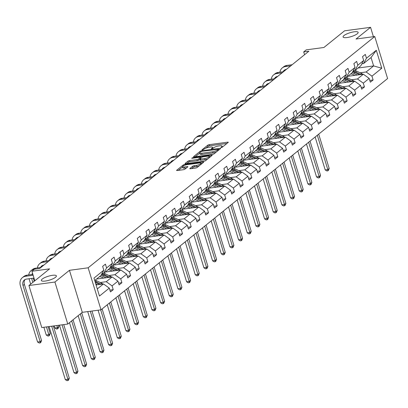 <?xml version="1.0" encoding="UTF-8"?>
<svg xmlns="http://www.w3.org/2000/svg" width="408" height="408" viewBox="0 0 408 408"><rect width="100%" height="100%" fill="white"/><g stroke="black" fill="none" stroke-linecap="round" stroke-linejoin="round"><path stroke-width="0.61" d="M52.423 275.313A7.864 2.025 -17 0 0 44.737 277.593A7.864 2.025 -17 0 0 41.346 280.48A7.864 2.025 -17 0 0 45.313 281.051A7.864 2.025 -17 0 0 52.999 278.776A7.864 2.025 -17 0 0 56.386 275.885A7.864 2.025 -17 0 0 52.423 275.313M354.175 31.799A7.864 2.025 -17 0 0 346.489 34.078A7.864 2.025 -17 0 0 343.097 36.97A7.864 2.025 -17 0 0 347.065 37.536A7.864 2.025 -17 0 0 354.751 35.261A7.864 2.025 -17 0 0 358.142 32.37A7.864 2.025 -17 0 0 354.175 31.799M221.238 147.558L222.334 147.155L228.128 142.484A1.209 0.311 -17 0 0 228.261 142.264A1.209 0.311 -17 0 0 227.649 142.178L209.279 144.651A1.209 0.311 -17 0 0 207.713 145.228L201.924 149.899L202.256 150.113L204.102 149.104A3.861 0.994 -17 0 1 209.11 147.257L210.64 147.053A3.861 0.994 -17 0 1 212.588 147.329A3.861 0.994 -17 0 1 212.165 148.017L211.324 148.777L211.747 148.838L213.593 147.829A3.861 0.994 -17 0 1 218.601 145.982L220.136 145.773A3.861 0.994 -17 0 1 222.079 146.054A3.861 0.994 -17 0 1 221.656 146.742L220.815 147.497L221.238 147.558M373.427 36.7L370.561 27.321L344.566 30.814L323.906 47.486L306.23 49.863L303.705 51.903L304.562 54.708M67.769 324.054L82.288 312.334L69.447 270.315L54.922 282.035L67.769 324.054L41.774 327.553L28.927 285.534L49.587 268.862L31.911 271.238L34.823 280.775M54.922 282.035L28.927 285.534M189.944 168.458A1.209 0.311 -17 0 0 189.812 168.672A1.209 0.311 -17 0 0 190.419 168.759L195.575 168.065A1.209 0.311 -17 0 0 197.141 167.489L203.572 162.297A1.209 0.311 -17 0 0 203.704 162.083A1.209 0.311 -17 0 0 203.097 161.996L184.727 164.465A1.209 0.311 -17 0 0 183.161 165.046L176.725 170.233A1.209 0.311 -17 0 0 176.593 170.447A1.209 0.311 -17 0 0 177.205 170.539L183.427 169.697A1.209 0.311 -17 0 0 184.992 169.121L187.746 166.903A1.209 0.311 -17 0 0 187.879 166.683A1.209 0.311 -17 0 0 187.272 166.597L184.186 167.015A3.228 0.831 -17 0 1 182.554 166.78A3.228 0.831 -17 0 1 183.947 165.592A3.228 0.831 -17 0 1 187.099 164.659L199.196 163.032A3.228 0.831 -17 0 1 200.823 163.266A3.228 0.831 -17 0 1 199.43 164.455A3.228 0.831 -17 0 1 196.279 165.388L194.264 165.658A1.209 0.311 -17 0 0 192.698 166.234L189.944 168.458L190.041 168.774M31.911 271.238L34.435 269.204L39.637 268.5L308.902 51.204L303.705 51.903M69.447 270.315L88.159 267.801L374.753 36.521L387.6 78.54L101.006 309.82L88.159 267.801M370.561 27.321L356.036 39.035L374.753 36.521M212.527 154.387A1.209 0.311 -17 0 0 214.093 153.806L220.524 148.619A1.209 0.311 -17 0 0 220.657 148.405A1.209 0.311 -17 0 0 220.05 148.313L201.674 150.787A1.209 0.311 -17 0 0 200.109 151.363L193.678 156.555A1.209 0.311 -17 0 0 193.545 156.769A1.209 0.311 -17 0 0 194.157 156.856L212.527 154.387M212.048 155.458L205.617 160.65A1.209 0.311 -17 0 1 204.051 161.226L185.681 163.695A1.209 0.311 -17 0 1 185.069 163.608A1.209 0.311 -17 0 1 185.201 163.394L187.955 161.175A1.209 0.311 -17 0 1 189.521 160.594L196.972 159.594A1.209 0.311 -17 0 0 198.538 159.018L200.364 157.544A1.209 0.311 -17 0 0 200.496 157.325A1.209 0.311 -17 0 0 199.889 157.238L192.132 158.284L191.704 158.222L192.892 157.666L211.574 155.157A1.209 0.311 -17 0 1 212.18 155.244A1.209 0.311 -17 0 1 212.048 155.458M109.91 290.134L113.23 289.685L110.456 291.929L109.293 288.125L99.465 296.055L93.978 278.113L103.805 270.178L100.898 275.538L94.717 280.525M106.585 267.939L112.47 263.191L109.563 268.546L103.673 273.299L106.585 267.939L105.422 264.134L102.643 266.378L103.805 270.178M112.47 263.191L111.308 259.386L114.082 257.142L115.245 260.947L121.135 256.199L119.967 252.394L122.747 250.155L123.91 253.96L129.795 249.206L128.632 245.402L131.407 243.163L132.575 246.968L138.46 242.214L137.297 238.415L140.071 236.171L141.234 239.975L147.12 235.227L145.957 231.423L148.736 229.179L149.899 232.983L155.785 228.235L154.622 224.431L157.396 222.192L158.559 225.996L164.444 221.243L163.282 217.439L166.061 215.2L167.224 219.004L173.109 214.251L171.946 210.451L174.721 208.208L175.884 212.012L181.774 207.264L180.611 203.459L183.386 201.215L184.549 205.02L190.434 200.272L189.271 196.467L192.051 194.228L193.214 198.033L199.099 193.28L197.936 189.475L200.71 187.236L201.873 191.041L207.759 186.288L206.596 182.483L209.375 180.244L210.538 184.049L216.424 179.301L215.261 175.496L218.035 173.252L219.198 177.057L225.089 172.309L223.921 168.504L226.7 166.265L227.863 170.07L233.748 165.316L232.585 161.512L235.36 159.273L236.528 163.078L242.413 158.324L241.25 154.52L244.025 152.281L245.188 156.085L251.073 151.337L249.91 147.533L252.69 145.289L253.852 149.093L259.738 144.345L258.575 140.541L261.35 138.302L262.512 142.106L268.398 137.353L267.235 133.549L270.014 131.31L271.177 135.114L277.063 130.361L275.9 126.556L278.674 124.318L279.837 128.122L285.728 123.374L284.565 119.569L287.339 117.326L288.502 121.13L294.387 116.382L293.225 112.577L296.004 110.338L297.167 114.143L303.052 109.39L301.889 105.585L304.664 103.346L305.827 107.151L311.712 102.398L310.549 98.593L313.329 96.354L314.491 100.159L320.377 95.411L319.214 91.606L321.989 89.362L323.151 93.167L329.042 88.419L327.874 84.614L330.653 82.375L331.816 86.18L337.702 81.427L336.539 77.622L339.313 75.383L340.481 79.188L346.366 74.434L345.204 70.63L347.978 68.391L349.141 72.196L355.026 67.448L353.864 63.643L356.643 61.399L357.806 65.203L363.691 60.455L362.528 56.651L365.303 54.412L366.466 58.217L376.298 50.281L381.781 68.228L371.953 76.158L373.116 79.963L370.342 82.202L369.179 78.397L363.288 83.15L364.451 86.95L361.677 89.194L360.514 85.389L354.629 90.137L355.791 93.942L353.012 96.186L351.849 92.381L345.964 97.129L347.126 100.934L344.352 103.173L343.189 99.368L337.304 104.122L338.467 107.926L335.687 110.165L334.524 106.361L328.639 111.114L329.802 114.918L327.027 117.157L325.865 113.353L319.974 118.101L321.137 121.905L318.362 124.149L317.2 120.345L311.314 125.093L312.477 128.897L309.697 131.136L308.535 127.332L302.649 132.085L303.812 135.889L301.038 138.128L299.875 134.324L293.99 139.077L295.152 142.882L292.373 145.121L291.21 141.316L285.325 146.064L286.487 149.869L283.713 152.113L282.55 148.308L276.665 153.056L277.828 156.861L275.048 159.1L273.885 155.295L268 160.048L269.163 163.853L266.388 166.092L265.225 162.287L259.335 167.04L260.498 170.845L257.723 173.084L256.561 169.279L250.675 174.027L251.838 177.832L249.059 180.076L247.896 176.271L242.01 181.019L243.173 184.824L240.399 187.063L239.236 183.258L233.351 188.011L234.513 191.816L231.734 194.055L230.571 190.25L224.686 195.004L225.848 198.808L223.074 201.047L221.911 197.243L216.021 201.991L217.184 205.795L214.409 208.039L213.246 204.235L207.361 208.983L208.524 212.787L205.744 215.026L204.581 211.222L198.696 215.975L199.859 219.779L197.084 222.018L195.922 218.214L190.036 222.967L191.199 226.772L188.419 229.01L187.257 225.206L181.371 229.954L182.534 233.759L179.76 236.002L178.597 232.198L172.712 236.946L173.874 240.751L171.095 242.989L169.932 239.185L164.047 243.938L165.209 247.743L162.435 249.982L161.272 246.177L155.382 250.93L156.544 254.735L153.77 256.974L152.607 253.169L146.722 257.917L147.885 261.722L145.105 263.966L143.942 260.161L138.057 264.909L139.22 268.714L136.445 270.953L135.283 267.148L129.397 271.901L130.56 275.706L127.781 277.945L126.618 274.14L120.732 278.894L121.895 282.698L119.121 284.937L117.958 281.132L112.067 285.88L113.23 289.685M96.553 279.046L112.129 276.95L106.243 281.699L100.225 282.509M106.243 281.699L112.067 285.88M112.129 276.95L117.958 281.132M101.99 273.523L103.673 273.299M105.213 272.054L120.793 269.958L114.908 274.712L108.89 275.517M100.001 276.716L99.328 276.808M114.908 274.712L120.732 278.894M120.793 269.958L126.618 274.14M121.135 256.199L118.223 261.554L112.338 266.307L115.245 260.947M110.655 266.531L112.338 266.307M113.878 265.062L129.458 262.966L123.568 267.719L117.55 268.53M108.666 269.724L107.993 269.815M123.568 267.719L129.397 271.901M129.458 262.966L135.283 267.148M129.795 249.206L126.888 254.566L121.003 259.315L123.91 253.96M119.32 259.539L121.003 259.315M122.538 258.075L138.118 255.979L132.233 260.727L126.215 261.538M117.326 262.732L116.652 262.823M132.233 260.727L138.057 264.909M138.118 255.979L143.942 260.161M138.46 242.214L135.548 247.574L129.662 252.322L132.575 246.968M127.979 252.552L129.662 252.322M131.203 251.083L146.783 248.987L140.898 253.735L134.88 254.546M125.99 255.745L125.317 255.831M140.898 253.735L146.722 257.917M146.783 248.987L152.607 253.169M147.12 235.227L144.213 240.582L138.327 245.335L141.234 239.975M136.644 245.56L138.327 245.335M139.862 244.091L155.443 241.995L149.558 246.748L143.54 247.554M134.65 248.752L133.977 248.844M149.558 246.748L155.382 250.93M155.443 241.995L161.272 246.177M155.785 228.235L152.878 233.59L146.987 238.343L149.899 232.983M145.304 238.568L146.987 238.343M148.527 237.099L164.108 235.003L158.222 239.756L152.204 240.567M143.315 241.76L142.642 241.852M158.222 239.756L164.047 243.938M164.108 235.003L169.932 239.185M164.444 221.243L161.537 226.603L155.652 231.351L158.559 225.996M153.969 231.576L155.652 231.351M157.192 230.112L172.768 228.016L166.882 232.764L160.864 233.575M151.975 234.768L151.302 234.86M166.882 232.764L172.712 236.946M172.768 228.016L178.597 232.198M173.109 214.251L170.202 219.611L164.317 224.359L167.224 219.004M162.634 224.589L164.317 224.359M165.852 223.12L181.433 221.024L175.547 225.772L169.529 226.583M160.64 227.781L159.967 227.868M175.547 225.772L181.371 229.954M181.433 221.024L187.257 225.206M181.774 207.264L178.862 212.619L172.977 217.372L175.884 212.012M171.294 217.597L172.977 217.372M174.517 216.128L190.097 214.032L184.207 218.785L178.189 219.591M169.305 220.789L168.631 220.881M184.207 218.785L190.036 222.967M190.097 214.032L195.922 218.214M190.434 200.272L187.527 205.627L181.642 210.38L184.549 205.02M179.959 210.605L181.642 210.38M183.177 209.136L198.757 207.04L192.872 211.793L186.854 212.604M177.964 213.797L177.291 213.889M192.872 211.793L198.696 215.975M198.757 207.04L204.581 211.222M199.099 193.28L196.187 198.64L190.301 203.388L193.214 198.033M188.618 203.612L190.301 203.388M191.842 202.149L207.422 200.053L201.537 204.801L195.519 205.612M186.629 206.805L185.956 206.897M201.537 204.801L207.361 208.983M207.422 200.053L213.246 204.235M207.759 186.288L204.852 191.648L198.966 196.396L201.873 191.041M197.283 196.625L198.966 196.396M200.506 195.157L216.082 193.061L210.196 197.809L204.179 198.619M195.289 199.813L194.616 199.905M210.196 197.809L216.021 201.991M216.082 193.061L221.911 197.243M216.424 179.301L213.517 184.656L207.626 189.409L210.538 184.049M205.943 189.633L207.626 189.409M209.166 188.165L224.747 186.068L218.861 190.822L212.843 191.627M203.954 192.826L203.281 192.918M218.861 190.822L224.686 195.004M224.747 186.068L230.571 190.25M225.089 172.309L222.176 177.664L216.291 182.417L219.198 177.057M214.608 182.641L216.291 182.417M217.831 181.172L233.412 179.076L227.521 183.829L221.503 184.64M212.619 185.834L211.946 185.926M227.521 183.829L233.351 188.011M233.412 179.076L239.236 183.258M233.748 165.316L230.841 170.677L224.956 175.425L227.863 170.07M223.273 175.649L224.956 175.425M226.491 174.185L242.071 172.089L236.186 176.837L230.168 177.648M221.279 178.842L220.606 178.934M236.186 176.837L242.01 181.019M242.071 172.089L247.896 176.271M242.413 158.324L239.501 163.684L233.616 168.433L236.528 163.078M231.933 168.662L233.616 168.433M235.156 167.193L250.736 165.097L244.851 169.845L238.833 170.656M229.944 171.85L229.27 171.941M244.851 169.845L250.675 174.027M250.736 165.097L256.561 169.279M251.073 151.337L248.166 156.692L242.281 161.446L245.188 156.085M240.598 161.67L242.281 161.446M243.816 160.201L259.396 158.105L253.511 162.858L247.493 163.664M238.604 164.863L237.93 164.949M253.511 162.858L259.335 167.04M259.396 158.105L265.225 162.287M259.738 144.345L256.831 149.7L250.94 154.454L253.852 149.093M249.257 154.678L250.94 154.454M252.481 153.209L268.061 151.113L262.176 155.866L256.158 156.677M247.268 157.871L246.595 157.962M262.176 155.866L268 160.048M268.061 151.113L273.885 155.295M268.398 137.353L265.491 142.713L259.605 147.461L262.512 142.106M257.922 147.686L259.605 147.461M261.145 146.222L276.721 144.126L270.835 148.874L264.817 149.685M255.928 150.878L255.255 150.97M270.835 148.874L276.665 153.056M276.721 144.126L282.55 148.308M277.063 130.361L274.156 135.721L268.27 140.469L271.177 135.114M266.587 140.699L268.27 140.469M269.805 139.23L285.386 137.134L279.5 141.882L273.482 142.693M264.593 143.886L263.92 143.978M279.5 141.882L285.325 146.064M285.386 137.134L291.21 141.316M285.728 123.374L282.815 128.729L276.93 133.477L279.837 128.122M275.247 133.707L276.93 133.477M278.47 132.238L294.051 130.142L288.16 134.895L282.142 135.701M273.258 136.899L272.585 136.986M288.16 134.895L293.99 139.077M294.051 130.142L299.875 134.324M294.387 116.382L291.48 121.737L285.595 126.49L288.502 121.13M283.912 126.715L285.595 126.49M287.13 125.246L302.71 123.15L296.825 127.903L290.807 128.714M281.918 129.907L281.245 129.999M296.825 127.903L302.649 132.085M302.71 123.15L308.535 127.332M303.052 109.39L300.14 114.75L294.255 119.498L297.167 114.143M292.572 119.722L294.255 119.498M295.795 118.259L311.375 116.163L305.49 120.911L299.472 121.722M290.583 122.915L289.91 123.007M305.49 120.911L311.314 125.093M311.375 116.163L317.2 120.345M311.712 102.398L308.805 107.758L302.92 112.506L305.827 107.151M301.237 112.736L302.92 112.506M304.46 111.267L320.035 109.171L314.15 113.919L308.132 114.73M299.243 115.923L298.569 116.015M314.15 113.919L319.974 118.101M320.035 109.171L325.865 113.353M320.377 95.411L317.47 100.766L311.579 105.514L314.491 100.159M309.896 105.743L311.579 105.514M313.12 104.275L328.7 102.178L322.815 106.932L316.797 107.737M307.907 108.936L307.234 109.023M322.815 106.932L328.639 111.114M328.7 102.178L334.524 106.361M329.042 88.419L326.13 93.774L320.244 98.527L323.151 93.167M318.561 98.751L320.244 98.527M321.785 97.282L337.365 95.186L331.475 99.94L325.457 100.751M316.572 101.944L315.899 102.036M331.475 99.94L337.304 104.122M337.365 95.186L343.189 99.368M337.702 81.427L334.795 86.787L328.909 91.535L331.816 86.18M327.226 91.759L328.909 91.535M330.444 90.296L346.025 88.199L340.139 92.948L334.121 93.758M325.232 94.952L324.559 95.044M340.139 92.948L345.964 97.129M346.025 88.199L351.849 92.381M346.366 74.434L343.454 79.795L337.569 84.543L340.481 79.188M335.886 84.772L337.569 84.543M339.109 83.303L354.69 81.207L348.804 85.955L342.786 86.766M333.897 87.96L333.224 88.052M348.804 85.955L354.629 90.137M354.69 81.207L360.514 85.389M355.026 67.448L352.119 72.802L346.234 77.551L349.141 72.196M344.551 77.78L346.234 77.551M347.769 76.311L363.35 74.215L357.464 78.968L351.446 79.774M342.557 80.973L341.884 81.059M357.464 78.968L363.288 83.15M363.35 74.215L369.179 78.397M363.691 60.455L360.784 65.81L354.894 70.564L357.806 65.203M353.211 70.788L354.894 70.564M358.046 68.019L373.626 65.928L366.129 71.976L360.111 72.782M351.222 73.981L350.548 74.072M366.129 71.976L371.953 76.158M381.781 68.228L373.626 65.928L371.056 57.523L363.559 63.572L366.466 58.217M82.288 312.334L101.006 309.82M361.876 63.796L363.559 63.572M97.288 288.93L103.469 283.942L96.064 284.937M371.056 57.523L376.298 50.281M103.469 283.942L109.293 288.125M369.791 80.407L373.116 79.963M361.126 87.399L364.451 86.95M352.466 94.391L355.791 93.942M343.801 101.383L347.126 100.934M335.141 108.37L338.467 107.926M326.476 115.362L329.802 114.918M317.817 122.354L321.137 121.905M309.152 129.346L312.477 128.897M300.487 136.333L303.812 135.889M291.827 143.325L295.152 142.882M283.162 150.317L286.487 149.869M274.502 157.309L277.828 156.861M265.837 164.296L269.163 163.853M257.173 171.289L260.498 170.845M248.513 178.281L251.838 177.832M239.848 185.273L243.173 184.824M231.188 192.26L234.513 191.816M222.523 199.252L225.848 198.808M213.863 206.244L217.184 205.795M205.199 213.236L208.524 212.787M196.534 220.223L199.859 219.779M187.874 227.215L191.199 226.772M179.209 234.207L182.534 233.759M170.549 241.199L173.874 240.751M161.884 248.191L165.209 247.743M153.219 255.179L156.544 254.735M144.559 262.171L147.885 261.722M135.895 269.163L139.22 268.714M127.235 276.155L130.56 275.706M118.57 283.142L121.895 282.698M226.914 143.463L209.625 145.784A1.209 0.311 -17 0 0 208.06 146.365L205.841 148.155M199.752 153.071L195.238 156.713M219.31 149.598L218.749 149.67M218.494 149.292L202.036 151.251L200.149 152.291A3.861 0.994 -17 0 0 199.726 152.985A3.861 0.994 -17 0 0 201.669 153.26L212.696 151.781A3.861 0.994 -17 0 0 217.704 149.93L218.494 149.292L218.729 150.062M199.726 152.985L200.073 154.117A3.861 0.994 -17 0 0 202.021 154.397L201.669 153.26M216.311 152.016A3.861 0.994 -17 0 1 213.042 152.913L202.021 154.397M186.762 163.552L188.302 162.308L187.955 161.175M199.92 159.319L198.885 160.15A1.209 0.311 -17 0 1 197.319 160.732L189.868 161.731A1.209 0.311 -17 0 0 188.302 162.308M200.644 157.809L201.343 157.712M209.309 156.641L210.834 156.437M204.704 158.554A3.228 0.831 -17 0 0 207.856 157.621A3.228 0.831 -17 0 0 209.248 156.432A3.228 0.831 -17 0 0 207.621 156.198L203.357 156.774A1.209 0.311 -17 0 0 201.792 157.35L199.966 158.824A1.209 0.311 -17 0 0 199.833 159.038A1.209 0.311 -17 0 0 200.44 159.125L204.704 158.554L205.051 159.691A3.228 0.831 -17 0 0 207.682 158.977M200.313 159.962A1.209 0.311 -17 0 0 200.18 160.176A1.209 0.311 -17 0 0 200.787 160.262L200.44 159.125M205.051 159.691L200.787 160.262M199.175 165.847A3.228 0.831 -17 0 1 196.625 166.52L194.611 166.796A1.209 0.311 -17 0 0 193.045 167.372L191.505 168.611M182.554 166.78L182.901 167.917A3.228 0.831 -17 0 0 184.533 168.147L184.186 167.015M186.532 167.882L184.533 168.147M182.595 166.913L178.286 170.391M202.358 163.276L200.884 163.475M362.763 74.297A3.259 2.652 -128.9 0 0 361.723 73.552L356.541 71.084A9.399 7.655 -128.9 0 0 354.98 70.492M357.332 75.026L353.767 73.323A9.399 7.655 -128.9 0 0 352.16 72.721M354.868 75.358L353.399 74.654A7.803 6.355 -128.9 0 0 350.727 73.924M360.922 74.542A3.259 2.652 -128.9 0 0 360.667 74.404L355.485 71.936A9.399 7.655 -128.9 0 0 353.022 71.145M352.696 71.747A9.399 7.655 51.1 0 1 354.822 72.471L359.545 74.725M317.312 135.262L327.803 169.57L329.19 168.453L318.699 134.14M329.19 168.453L328.445 170.371L327.889 170.814L326.849 170.957L325.202 169.922L315.139 137.011M325.202 169.922L327.803 169.57L327.889 170.814M279.944 72.185A9.216 7.502 51.1 0 1 282.295 67.896L283.682 66.774A9.216 7.502 51.1 0 1 286.865 65.428L292.159 64.719M282.295 67.896A9.216 7.502 51.1 0 1 285.478 66.55L290.771 65.836M286.375 69.386L286.345 69.386A6.146 5.003 -128.9 0 0 284.223 70.283A6.146 5.003 -128.9 0 0 283.065 71.767M284.978 69.799A6.146 5.003 -128.9 0 0 284.279 71.079M354.098 81.284A3.259 2.652 -128.9 0 0 353.058 80.544L347.881 78.071A9.399 7.655 -128.9 0 0 346.315 77.484M348.672 82.018L345.102 80.315A9.399 7.655 -128.9 0 0 343.5 79.713M346.203 82.35L344.74 81.646A7.803 6.355 -128.9 0 0 342.067 80.917M352.262 81.534A3.259 2.652 -128.9 0 0 352.002 81.396L346.825 78.922A9.399 7.655 -128.9 0 0 344.357 78.137M344.031 78.734A9.399 7.655 51.1 0 1 346.157 79.463L350.885 81.717M308.647 142.254L319.138 176.562L320.525 175.44L310.034 141.132M320.525 175.44L319.78 177.358L319.224 177.806L318.184 177.949L316.537 176.914L306.479 144.004M316.537 176.914L319.138 176.562L319.224 177.806M345.433 88.276A3.259 2.652 -128.9 0 0 344.398 87.536L339.216 85.063A9.399 7.655 -128.9 0 0 337.656 84.476M340.007 89.005L336.442 87.302A9.399 7.655 -128.9 0 0 334.835 86.705M337.543 89.337L336.075 88.638A7.803 6.355 -128.9 0 0 333.402 87.909M343.597 88.526A3.259 2.652 -128.9 0 0 343.342 88.388L338.161 85.915A9.399 7.655 -128.9 0 0 335.692 85.124M335.366 85.726A9.399 7.655 51.1 0 1 337.493 86.45L342.22 88.709M299.987 149.241L310.473 183.554L311.865 182.432L301.374 148.124M311.865 182.432L311.12 184.35L310.565 184.799L309.524 184.936L307.877 183.901L297.815 150.996M307.877 183.901L310.473 183.554L310.565 184.799M271.279 79.177A9.216 7.502 51.1 0 1 273.63 74.883L275.017 73.766A9.216 7.502 51.1 0 1 278.205 72.42L283.494 71.706M273.63 74.883A9.216 7.502 51.1 0 1 276.813 73.542L282.106 72.828M277.71 76.373L277.685 76.378A6.146 5.003 -128.9 0 0 275.558 77.275A6.146 5.003 -128.9 0 0 274.405 78.754M276.318 76.791A6.146 5.003 -128.9 0 0 275.614 78.066M262.619 86.164A9.216 7.502 51.1 0 1 264.97 81.875L266.358 80.753A9.216 7.502 51.1 0 1 269.54 79.412L274.834 78.698M264.97 81.875A9.216 7.502 51.1 0 1 268.153 80.529L273.447 79.82M269.05 83.365L269.02 83.37A6.146 5.003 -128.9 0 0 266.898 84.267A6.146 5.003 -128.9 0 0 265.741 85.746M267.653 83.783A6.146 5.003 -128.9 0 0 266.949 85.058M336.773 95.268A3.259 2.652 -128.9 0 0 335.733 94.528L330.551 92.055A9.399 7.655 -128.9 0 0 328.991 91.468M331.347 95.997L327.777 94.294A9.399 7.655 -128.9 0 0 326.176 93.697M328.879 96.329L327.415 95.63A7.803 6.355 -128.9 0 0 324.737 94.896M334.937 95.513A3.259 2.652 -128.9 0 0 334.677 95.38L329.501 92.907A9.399 7.655 -128.9 0 0 327.032 92.116M326.706 92.718A9.399 7.655 51.1 0 1 328.833 93.442L333.56 95.702M291.322 156.233L301.813 190.546L303.2 189.424L292.709 155.111M303.2 189.424L302.455 191.342L301.9 191.791L300.859 191.928L299.212 190.893L289.15 157.988M299.212 190.893L301.813 190.546L301.9 191.791M253.954 93.157A9.216 7.502 51.1 0 1 256.306 88.868L257.693 87.746A9.216 7.502 51.1 0 1 260.875 86.399L266.169 85.69M256.306 88.868A9.216 7.502 51.1 0 1 259.488 87.521L264.782 86.807M260.386 90.357L260.355 90.362A6.146 5.003 -128.9 0 0 258.233 91.259A6.146 5.003 -128.9 0 0 257.076 92.738M258.988 90.775A6.146 5.003 -128.9 0 0 258.289 92.05M328.108 102.26A3.259 2.652 -128.9 0 0 327.068 101.516L321.892 99.047A9.399 7.655 -128.9 0 0 320.331 98.456M322.682 102.989L319.112 101.286A9.399 7.655 -128.9 0 0 317.511 100.684M320.219 103.321L318.75 102.622A7.803 6.355 -128.9 0 0 316.078 101.888M326.272 102.505A3.259 2.652 -128.9 0 0 326.017 102.367L320.836 99.899A9.399 7.655 -128.9 0 0 318.368 99.108M318.041 99.71A9.399 7.655 51.1 0 1 320.168 100.434L324.895 102.689M282.657 163.226L293.148 197.533L294.535 196.416L284.05 162.104M294.535 196.416L293.791 198.334L293.235 198.778L292.199 198.92L290.552 197.885L280.49 164.975M290.552 197.885L293.148 197.533L293.235 198.778M245.295 100.149A9.216 7.502 51.1 0 1 247.641 95.86L249.033 94.738A9.216 7.502 51.1 0 1 252.215 93.391L257.509 92.682M247.641 95.86A9.216 7.502 51.1 0 1 250.828 94.513L256.117 93.799M251.726 97.349L251.695 97.349A6.146 5.003 -128.9 0 0 249.574 98.246A6.146 5.003 -128.9 0 0 248.416 99.731M250.328 97.762A6.146 5.003 -128.9 0 0 249.625 99.042M319.449 109.247A3.259 2.652 -128.9 0 0 318.408 108.508L313.227 106.034A9.399 7.655 -128.9 0 0 311.666 105.448M314.017 109.982L310.452 108.278A9.399 7.655 -128.9 0 0 308.851 107.676M311.554 110.313L310.085 109.609A7.803 6.355 -128.9 0 0 307.413 108.88M317.613 109.497A3.259 2.652 -128.9 0 0 317.353 109.359L312.171 106.886A9.399 7.655 -128.9 0 0 309.708 106.1M309.381 106.702A9.399 7.655 51.1 0 1 311.508 107.426L316.236 109.681M273.998 170.218L284.488 204.525L285.875 203.403L275.385 169.096M285.875 203.403L285.131 205.321L284.575 205.77L283.535 205.912L281.887 204.877L271.825 171.967M281.887 204.877L284.488 204.525L284.575 205.77M236.63 107.141A9.216 7.502 51.1 0 1 238.981 102.847L240.368 101.73A9.216 7.502 51.1 0 1 243.55 100.383L248.844 99.669M238.981 102.847A9.216 7.502 51.1 0 1 242.163 101.505L247.457 100.791M243.061 104.336L243.03 104.341A6.146 5.003 -128.9 0 0 240.909 105.239A6.146 5.003 -128.9 0 0 239.751 106.718M241.664 104.754A6.146 5.003 -128.9 0 0 240.965 106.029M310.784 116.239A3.259 2.652 -128.9 0 0 309.743 115.5L304.567 113.026A9.399 7.655 -128.9 0 0 303.001 112.44M305.357 116.969L301.787 115.265A9.399 7.655 -128.9 0 0 300.186 114.668M302.894 117.3L301.425 116.601A7.803 6.355 -128.9 0 0 298.753 115.872M308.948 116.489A3.259 2.652 -128.9 0 0 308.688 116.351L303.511 113.878A9.399 7.655 -128.9 0 0 301.043 113.087M300.716 113.689A9.399 7.655 51.1 0 1 302.843 114.413L307.571 116.673M265.333 177.205L275.823 211.517L277.21 210.395L266.72 176.088M277.21 210.395L276.466 212.313L275.91 212.762L274.87 212.899L273.222 211.864L263.165 178.959M273.222 211.864L275.823 211.517L275.91 212.762M227.965 114.128A9.216 7.502 51.1 0 1 230.316 109.839L231.703 108.717A9.216 7.502 51.1 0 1 234.891 107.375L240.179 106.661M230.316 109.839A9.216 7.502 51.1 0 1 233.498 108.492L238.792 107.783M234.396 111.328L234.371 111.333A6.146 5.003 -128.9 0 0 232.244 112.231A6.146 5.003 -128.9 0 0 231.091 113.71M233.004 111.746A6.146 5.003 -128.9 0 0 232.3 113.021M302.119 123.231A3.259 2.652 -128.9 0 0 301.084 122.492L295.902 120.018A9.399 7.655 -128.9 0 0 294.341 119.432M296.692 123.961L293.128 122.257A9.399 7.655 -128.9 0 0 291.521 121.661M294.229 124.292L292.76 123.593A7.803 6.355 -128.9 0 0 290.088 122.859M300.283 123.476A3.259 2.652 -128.9 0 0 300.028 123.344L294.846 120.87A9.399 7.655 -128.9 0 0 292.378 120.079M292.051 120.681A9.399 7.655 51.1 0 1 294.183 121.406L298.906 123.665M256.673 184.197L267.158 218.51L268.551 217.388L258.06 183.075M268.551 217.388L267.806 219.305L267.25 219.754L266.21 219.892L264.562 218.856L254.5 185.951M264.562 218.856L267.158 218.51L267.25 219.754M219.305 121.12A9.216 7.502 51.1 0 1 221.656 116.831L223.043 115.709A9.216 7.502 51.1 0 1 226.226 114.362L231.52 113.653M221.656 116.831A9.216 7.502 51.1 0 1 224.839 115.484L230.132 114.77M225.736 118.32L225.706 118.325A6.146 5.003 -128.9 0 0 223.584 119.223A6.146 5.003 -128.9 0 0 222.426 120.702M224.339 118.738A6.146 5.003 -128.9 0 0 223.635 120.013M293.459 130.223A3.259 2.652 -128.9 0 0 292.419 129.479L287.242 127.01A9.399 7.655 -128.9 0 0 285.676 126.419M288.033 130.953L284.463 129.249A9.399 7.655 -128.9 0 0 282.861 128.648M285.564 131.284L284.101 130.585A7.803 6.355 -128.9 0 0 281.428 129.851M291.623 130.468A3.259 2.652 -128.9 0 0 291.363 130.331L286.186 127.862A9.399 7.655 -128.9 0 0 283.718 127.072M283.392 127.673A9.399 7.655 51.1 0 1 285.518 128.398L290.246 130.652M248.008 191.189L258.499 225.496L259.886 224.38L249.395 190.067M259.886 224.38L259.141 226.297L258.585 226.741L257.545 226.884L255.898 225.848L245.835 192.938M255.898 225.848L258.499 225.496L258.585 226.741M210.64 128.112A9.216 7.502 51.1 0 1 212.991 123.823L214.379 122.701A9.216 7.502 51.1 0 1 217.566 121.355L222.855 120.646M212.991 123.823A9.216 7.502 51.1 0 1 216.174 122.477L221.468 121.763M217.071 125.312L217.046 125.312A6.146 5.003 -128.9 0 0 214.919 126.21A6.146 5.003 -128.9 0 0 213.766 127.694M215.679 125.73A6.146 5.003 -128.9 0 0 214.975 127.005M284.794 137.21A3.259 2.652 -128.9 0 0 283.754 136.471L278.577 133.997A9.399 7.655 -128.9 0 0 277.017 133.411M279.368 137.945L275.803 136.241A9.399 7.655 -128.9 0 0 274.196 135.64M276.905 138.276L275.436 137.572A7.803 6.355 -128.9 0 0 272.763 136.843M282.958 137.46A3.259 2.652 -128.9 0 0 282.703 137.323L277.522 134.849A9.399 7.655 -128.9 0 0 275.053 134.064M274.727 134.666A9.399 7.655 51.1 0 1 276.853 135.39L281.581 137.644M239.343 198.181L249.834 232.489L251.221 231.367L240.735 197.059M251.221 231.367L250.476 233.284L249.925 233.733L248.885 233.876L247.238 232.841L237.175 199.93M247.238 232.841L249.834 232.489L249.925 233.733M201.98 135.104A9.216 7.502 51.1 0 1 204.326 130.81L205.719 129.693A9.216 7.502 51.1 0 1 208.901 128.347L214.195 127.633M204.326 130.81A9.216 7.502 51.1 0 1 207.514 129.469L212.803 128.755M208.411 132.299L208.381 132.304A6.146 5.003 -128.9 0 0 206.259 133.202A6.146 5.003 -128.9 0 0 205.102 134.681M207.014 132.717A6.146 5.003 -128.9 0 0 206.31 133.992M276.134 144.203A3.259 2.652 -128.9 0 0 275.094 143.463L269.912 140.989A9.399 7.655 -128.9 0 0 268.352 140.403M270.703 144.932L267.138 143.228A9.399 7.655 -128.9 0 0 265.537 142.632M268.24 145.263L266.776 144.565A7.803 6.355 -128.9 0 0 264.098 143.835M274.298 144.452A3.259 2.652 -128.9 0 0 274.038 144.315L268.857 141.841A9.399 7.655 -128.9 0 0 266.393 141.051M266.067 141.653A9.399 7.655 51.1 0 1 268.194 142.377L272.921 144.636M230.683 205.168L241.174 239.481L242.561 238.359L232.07 204.051M242.561 238.359L241.816 240.276L241.261 240.725L240.22 240.863L238.573 239.828L228.511 206.922M238.573 239.828L241.174 239.481L241.261 240.725M193.316 142.091A9.216 7.502 51.1 0 1 195.667 137.802L197.054 136.68A9.216 7.502 51.1 0 1 200.236 135.339L205.53 134.625M195.667 137.802A9.216 7.502 51.1 0 1 198.849 136.456L204.143 135.747M199.747 139.291L199.716 139.296A6.146 5.003 -128.9 0 0 197.594 140.194A6.146 5.003 -128.9 0 0 196.437 141.673M198.349 139.709A6.146 5.003 -128.9 0 0 197.651 140.984M267.47 151.195A3.259 2.652 -128.9 0 0 266.429 150.455L261.253 147.982A9.399 7.655 -128.9 0 0 259.692 147.395M262.043 151.924L258.473 150.221A9.399 7.655 -128.9 0 0 256.872 149.624M259.58 152.255L258.111 151.557A7.803 6.355 -128.9 0 0 255.439 150.822M265.634 151.439A3.259 2.652 -128.9 0 0 265.373 151.307L260.197 148.833A9.399 7.655 -128.9 0 0 257.728 148.043M257.402 148.645A9.399 7.655 51.1 0 1 259.529 149.369L264.257 151.628M222.018 212.16L232.509 246.473L233.896 245.351L223.411 211.038M233.896 245.351L233.152 247.268L232.596 247.717L231.555 247.855L229.908 246.82L219.851 213.914M229.908 246.82L232.509 246.473L232.596 247.717M184.651 149.083A9.216 7.502 51.1 0 1 187.002 144.794L188.389 143.672A9.216 7.502 51.1 0 1 191.576 142.326L196.865 141.617M187.002 144.794A9.216 7.502 51.1 0 1 190.189 143.448L195.478 142.734M191.082 146.283L191.056 146.288A6.146 5.003 -128.9 0 0 188.935 147.186A6.146 5.003 -128.9 0 0 187.777 148.665M189.689 146.701A6.146 5.003 -128.9 0 0 188.986 147.976M258.81 158.187A3.259 2.652 -128.9 0 0 257.769 157.442L252.588 154.974A9.399 7.655 -128.9 0 0 251.027 154.382M253.378 158.916L249.813 157.213A9.399 7.655 -128.9 0 0 248.207 156.611M250.915 159.248L249.446 158.549A7.803 6.355 -128.9 0 0 246.774 157.814M256.969 158.431A3.259 2.652 -128.9 0 0 256.714 158.294L251.532 155.825A9.399 7.655 -128.9 0 0 249.069 155.035M248.742 155.637A9.399 7.655 51.1 0 1 250.869 156.361L255.592 158.615M213.359 219.152L223.849 253.46L225.236 252.343L214.746 218.03M225.236 252.343L224.492 254.261L223.936 254.704L222.895 254.847L221.248 253.812L211.186 220.901M221.248 253.812L223.849 253.46L223.936 254.704M175.991 156.075A9.216 7.502 51.1 0 1 178.342 151.786L179.729 150.664A9.216 7.502 51.1 0 1 182.911 149.318L188.205 148.609M178.342 151.786A9.216 7.502 51.1 0 1 181.524 150.44L186.818 149.726M182.422 153.275L182.391 153.281A6.146 5.003 -128.9 0 0 180.27 154.173A6.146 5.003 -128.9 0 0 179.112 155.657M181.024 153.694A6.146 5.003 -128.9 0 0 180.326 154.969M250.145 165.174A3.259 2.652 -128.9 0 0 249.104 164.434L243.928 161.961A9.399 7.655 -128.9 0 0 242.362 161.374M244.718 165.908L241.148 164.205A9.399 7.655 -128.9 0 0 239.547 163.603M242.25 166.24L240.786 165.536A7.803 6.355 -128.9 0 0 238.114 164.806M248.309 165.424A3.259 2.652 -128.9 0 0 248.049 165.286L242.872 162.812A9.399 7.655 -128.9 0 0 240.404 162.027M240.077 162.629A9.399 7.655 51.1 0 1 242.204 163.353L246.932 165.607M204.694 226.144L215.184 260.452L216.571 259.33L206.081 225.022M216.571 259.33L215.827 261.248L215.271 261.696L214.231 261.839L212.583 260.804L202.526 227.894M212.583 260.804L215.184 260.452L215.271 261.696M167.326 163.067A9.216 7.502 51.1 0 1 169.677 158.773L171.064 157.656A9.216 7.502 51.1 0 1 174.252 156.31L179.54 155.596M169.677 158.773A9.216 7.502 51.1 0 1 172.859 157.432L178.153 156.718M173.757 160.262L173.731 160.268A6.146 5.003 -128.9 0 0 171.605 161.165A6.146 5.003 -128.9 0 0 170.452 162.644M172.365 160.681A6.146 5.003 -128.9 0 0 171.661 161.956M241.48 172.166A3.259 2.652 -128.9 0 0 240.445 171.426L235.263 168.953A9.399 7.655 -128.9 0 0 233.702 168.366M236.054 172.895L232.489 171.192A9.399 7.655 -128.9 0 0 230.882 170.595M233.59 173.227L232.121 172.528A7.803 6.355 -128.9 0 0 229.449 171.799M239.644 172.416A3.259 2.652 -128.9 0 0 239.389 172.278L234.207 169.804A9.399 7.655 -128.9 0 0 231.739 169.014M231.412 169.616A9.399 7.655 51.1 0 1 233.539 170.34L238.267 172.599M196.034 233.131L206.519 267.444L207.912 266.322L197.421 232.014M207.912 266.322L207.167 268.24L206.611 268.688L205.571 268.826L203.924 267.791L193.861 234.886M203.924 267.791L206.519 267.444L206.611 268.688M158.666 170.054A9.216 7.502 51.1 0 1 161.017 165.765L162.404 164.643A9.216 7.502 51.1 0 1 165.587 163.302L170.881 162.588M161.017 165.765A9.216 7.502 51.1 0 1 164.2 164.419L169.493 163.71M165.097 167.255L165.067 167.26A6.146 5.003 -128.9 0 0 162.945 168.157A6.146 5.003 -128.9 0 0 161.787 169.636M163.7 167.673A6.146 5.003 -128.9 0 0 162.996 168.948M232.82 179.158A3.259 2.652 -128.9 0 0 231.78 178.418L226.598 175.945A9.399 7.655 -128.9 0 0 225.037 175.358M227.394 179.887L223.824 178.184A9.399 7.655 -128.9 0 0 222.222 177.587M224.925 180.219L223.462 179.52A7.803 6.355 -128.9 0 0 220.784 178.786M230.984 179.403A3.259 2.652 -128.9 0 0 230.724 179.27L225.548 176.797A9.399 7.655 -128.9 0 0 223.079 176.006M222.753 176.608A9.399 7.655 51.1 0 1 224.879 177.332L229.607 179.591M187.369 240.123L197.86 274.436L199.247 273.314L188.756 239.001M199.247 273.314L198.502 275.232L197.946 275.68L196.906 275.818L195.259 274.783L185.196 241.878M195.259 274.783L197.86 274.436L197.946 275.68M150.001 177.046A9.216 7.502 51.1 0 1 152.352 172.757L153.739 171.635A9.216 7.502 51.1 0 1 156.922 170.289L162.216 169.58M152.352 172.757A9.216 7.502 51.1 0 1 155.535 171.411L160.829 170.697M156.432 174.247L156.402 174.252A6.146 5.003 -128.9 0 0 154.28 175.149A6.146 5.003 -128.9 0 0 153.122 176.628M155.035 174.665A6.146 5.003 -128.9 0 0 154.336 175.94M224.155 186.15A3.259 2.652 -128.9 0 0 223.115 185.405L217.938 182.937A9.399 7.655 -128.9 0 0 216.378 182.345M218.729 186.879L215.159 185.176A9.399 7.655 -128.9 0 0 213.557 184.574M216.266 187.211L214.797 186.512A7.803 6.355 -128.9 0 0 212.124 185.778M222.319 186.395A3.259 2.652 -128.9 0 0 222.064 186.257L216.883 183.789A9.399 7.655 -128.9 0 0 214.414 182.998M214.088 183.6A9.399 7.655 51.1 0 1 216.214 184.324L220.942 186.578M178.704 247.115L189.195 281.423L190.582 280.306L180.096 245.993M190.582 280.306L189.837 282.224L189.281 282.668L188.246 282.81L186.599 281.775L176.536 248.865M186.599 281.775L189.195 281.423L189.281 282.668M141.341 184.039A9.216 7.502 51.1 0 1 143.687 179.749L145.08 178.627A9.216 7.502 51.1 0 1 148.262 177.281L153.556 176.572M143.687 179.749A9.216 7.502 51.1 0 1 146.875 178.403L152.164 177.689M147.773 181.239L147.742 181.244A6.146 5.003 -128.9 0 0 145.62 182.136A6.146 5.003 -128.9 0 0 144.463 183.62M146.375 181.657A6.146 5.003 -128.9 0 0 145.671 182.932M215.495 193.137A3.259 2.652 -128.9 0 0 214.455 192.398L209.273 189.924A9.399 7.655 -128.9 0 0 207.713 189.338M210.064 193.871L206.499 192.168A9.399 7.655 -128.9 0 0 204.898 191.566M207.601 194.203L206.132 193.499A7.803 6.355 -128.9 0 0 203.459 192.77M213.659 193.387A3.259 2.652 -128.9 0 0 213.399 193.249L208.218 190.776A9.399 7.655 -128.9 0 0 205.754 189.99M205.428 190.592A9.399 7.655 51.1 0 1 207.555 191.316L212.282 193.571M170.044 254.108L180.535 288.415L181.922 287.293L171.431 252.986M181.922 287.293L181.178 289.211L180.622 289.66L179.581 289.802L177.934 288.767L167.872 255.857M177.934 288.767L180.535 288.415L180.622 289.66M132.677 191.031A9.216 7.502 51.1 0 1 135.028 186.736L136.415 185.62A9.216 7.502 51.1 0 1 139.597 184.273L144.891 183.559M135.028 186.736A9.216 7.502 51.1 0 1 138.21 185.395L143.504 184.681M139.108 188.231L139.077 188.231A6.146 5.003 -128.9 0 0 136.955 189.128A6.146 5.003 -128.9 0 0 135.798 190.607M137.71 188.644A6.146 5.003 -128.9 0 0 137.011 189.919M206.831 200.129A3.259 2.652 -128.9 0 0 205.79 199.39L200.614 196.916A9.399 7.655 -128.9 0 0 199.048 196.33M201.404 200.858L197.834 199.155A9.399 7.655 -128.9 0 0 196.233 198.558M198.941 201.19L197.472 200.491A7.803 6.355 -128.9 0 0 194.8 199.762M204.994 200.379A3.259 2.652 -128.9 0 0 204.734 200.241L199.558 197.768A9.399 7.655 -128.9 0 0 197.089 196.977M196.763 197.579A9.399 7.655 51.1 0 1 198.89 198.303L203.618 200.563M161.379 261.094L171.87 295.407L173.257 294.285L162.766 259.978M173.257 294.285L172.513 296.203L171.957 296.652L170.916 296.789L169.269 295.754L159.212 262.849M169.269 295.754L171.87 295.407L171.957 296.652M124.012 198.023A9.216 7.502 51.1 0 1 126.363 193.729L127.75 192.607A9.216 7.502 51.1 0 1 130.937 191.265L136.226 190.551M126.363 193.729A9.216 7.502 51.1 0 1 129.545 192.382L134.839 191.673M130.443 195.218L130.417 195.223A6.146 5.003 -128.9 0 0 128.291 196.121A6.146 5.003 -128.9 0 0 127.138 197.6M129.05 195.636A6.146 5.003 -128.9 0 0 128.347 196.911M198.166 207.121A3.259 2.652 -128.9 0 0 197.13 206.382L191.949 203.908A9.399 7.655 -128.9 0 0 190.388 203.322M192.739 207.851L189.174 206.147A9.399 7.655 -128.9 0 0 187.568 205.55M190.276 208.182L188.807 207.483A7.803 6.355 -128.9 0 0 186.135 206.749M196.33 207.366A3.259 2.652 -128.9 0 0 196.075 207.233L190.893 204.76A9.399 7.655 -128.9 0 0 188.425 203.969M188.098 204.571A9.399 7.655 51.1 0 1 190.23 205.295L194.953 207.555M152.72 268.087L163.205 302.399L164.597 301.277L154.107 266.965M164.597 301.277L163.853 303.195L163.297 303.644L162.256 303.781L160.609 302.746L150.547 269.841M160.609 302.746L163.205 302.399L163.297 303.644M115.352 205.01A9.216 7.502 51.1 0 1 117.703 200.721L119.09 199.599A9.216 7.502 51.1 0 1 122.273 198.252L127.566 197.543M117.703 200.721A9.216 7.502 51.1 0 1 120.885 199.374L126.179 198.66M121.783 202.21L121.752 202.215A6.146 5.003 -128.9 0 0 119.631 203.113A6.146 5.003 -128.9 0 0 118.473 204.592M120.386 202.628A6.146 5.003 -128.9 0 0 119.682 203.903M189.506 214.113A3.259 2.652 -128.9 0 0 188.465 213.369L183.289 210.9A9.399 7.655 -128.9 0 0 181.723 210.309M184.079 214.843L180.509 213.139A9.399 7.655 -128.9 0 0 178.908 212.542M181.611 215.174L180.147 214.475A7.803 6.355 -128.9 0 0 177.475 213.741M187.67 214.358A3.259 2.652 -128.9 0 0 187.41 214.22L182.233 211.752A9.399 7.655 -128.9 0 0 179.765 210.962M179.438 211.563A9.399 7.655 51.1 0 1 181.565 212.287L186.293 214.542M144.055 275.079L154.545 309.386L155.933 308.27L145.442 273.957M155.933 308.27L155.188 310.187L154.632 310.631L153.592 310.774L151.944 309.738L141.882 276.828M151.944 309.738L154.545 309.386L154.632 310.631M106.687 212.002A9.216 7.502 51.1 0 1 109.038 207.713L110.425 206.591A9.216 7.502 51.1 0 1 113.613 205.244L118.901 204.536M109.038 207.713A9.216 7.502 51.1 0 1 112.22 206.366L117.514 205.652M113.118 209.202L113.093 209.207A6.146 5.003 -128.9 0 0 110.966 210.1A6.146 5.003 -128.9 0 0 109.813 211.584M111.726 209.62A6.146 5.003 -128.9 0 0 111.022 210.895M180.841 221.1A3.259 2.652 -128.9 0 0 179.8 220.361L174.624 217.887A9.399 7.655 -128.9 0 0 173.063 217.301M175.415 221.835L171.85 220.131A9.399 7.655 -128.9 0 0 170.243 219.529M172.951 222.166L171.482 221.462A7.803 6.355 -128.9 0 0 168.81 220.733M179.005 221.35A3.259 2.652 -128.9 0 0 178.75 221.213L173.568 218.739A9.399 7.655 -128.9 0 0 171.1 217.954M170.774 218.555A9.399 7.655 51.1 0 1 172.9 219.28L177.628 221.534M135.39 282.071L145.88 316.379L147.268 315.257L136.782 280.949M147.268 315.257L146.523 317.174L145.972 317.623L144.932 317.766L143.285 316.73L133.222 283.82M143.285 316.73L145.88 316.379L145.972 317.623M98.027 218.994A9.216 7.502 51.1 0 1 100.373 214.7L101.765 213.583A9.216 7.502 51.1 0 1 104.948 212.236L110.242 211.523M100.373 214.7A9.216 7.502 51.1 0 1 103.561 213.359L108.849 212.644M104.458 216.194L104.428 216.194A6.146 5.003 -128.9 0 0 102.306 217.092A6.146 5.003 -128.9 0 0 101.148 218.571M103.061 216.607A6.146 5.003 -128.9 0 0 102.357 217.882M172.181 228.092A3.259 2.652 -128.9 0 0 171.141 227.353L165.959 224.879A9.399 7.655 -128.9 0 0 164.399 224.293M166.75 228.822L163.185 227.118A9.399 7.655 -128.9 0 0 161.583 226.522M164.286 229.153L162.823 228.454A7.803 6.355 -128.9 0 0 160.145 227.725M170.345 228.342A3.259 2.652 -128.9 0 0 170.085 228.205L164.903 225.731A9.399 7.655 -128.9 0 0 162.44 224.941M162.114 225.542A9.399 7.655 51.1 0 1 164.24 226.272L168.968 228.526M126.73 289.058L137.221 323.371L138.608 322.249L128.117 287.941M138.608 322.249L137.863 324.166L137.307 324.615L136.267 324.753L134.62 323.717L124.557 290.812M134.62 323.717L137.221 323.371L137.307 324.615M89.362 225.986A9.216 7.502 51.1 0 1 91.713 221.692L93.101 220.57A9.216 7.502 51.1 0 1 96.283 219.229L101.577 218.515M91.713 221.692A9.216 7.502 51.1 0 1 94.896 220.346L100.189 219.637M95.793 223.181L95.763 223.186A6.146 5.003 -128.9 0 0 93.641 224.084A6.146 5.003 -128.9 0 0 92.483 225.563M94.396 223.599A6.146 5.003 -128.9 0 0 93.697 224.874M163.516 235.084A3.259 2.652 -128.9 0 0 162.476 234.345L157.299 231.871A9.399 7.655 -128.9 0 0 155.739 231.285M158.09 235.814L154.52 234.11A9.399 7.655 -128.9 0 0 152.918 233.514M155.626 236.145L154.158 235.447A7.803 6.355 -128.9 0 0 151.485 234.712M161.68 235.329A3.259 2.652 -128.9 0 0 161.42 235.197L156.244 232.723A9.399 7.655 -128.9 0 0 153.775 231.933M153.449 232.535A9.399 7.655 51.1 0 1 155.576 233.259L160.303 235.518M118.065 296.05L128.556 330.363L129.943 329.241L119.457 294.928M129.943 329.241L129.198 331.158L128.642 331.607L127.607 331.745L125.955 330.71L115.898 297.804M125.955 330.71L128.556 330.363L128.642 331.607M80.697 232.973A9.216 7.502 51.1 0 1 83.048 228.684L84.436 227.562A9.216 7.502 51.1 0 1 87.623 226.216L92.912 225.507M83.048 228.684A9.216 7.502 51.1 0 1 86.236 227.338L91.525 226.629M87.128 230.173L87.103 230.178A6.146 5.003 -128.9 0 0 84.981 231.076A6.146 5.003 -128.9 0 0 83.824 232.555M85.736 230.591A6.146 5.003 -128.9 0 0 85.032 231.866M154.856 242.077A3.259 2.652 -128.9 0 0 153.816 241.332L148.634 238.864A9.399 7.655 -128.9 0 0 147.074 238.272M149.425 242.806L145.86 241.102A9.399 7.655 -128.9 0 0 144.254 240.506M146.962 243.137L145.493 242.439A7.803 6.355 -128.9 0 0 142.82 241.704M153.015 242.321A3.259 2.652 -128.9 0 0 152.76 242.184L147.579 239.715A9.399 7.655 -128.9 0 0 145.115 238.925M144.789 239.527A9.399 7.655 51.1 0 1 146.916 240.251L151.638 242.505M109.405 303.042L119.896 337.35L121.283 336.233L110.792 301.92M121.283 336.233L120.538 338.15L119.983 338.594L118.942 338.737L117.295 337.702L107.233 304.791M117.295 337.702L119.896 337.35L119.983 338.594M72.037 239.965A9.216 7.502 51.1 0 1 74.389 235.676L75.776 234.554A9.216 7.502 51.1 0 1 78.958 233.208L84.252 232.499M74.389 235.676A9.216 7.502 51.1 0 1 77.571 234.33L82.865 233.616M78.469 237.165L78.438 237.17A6.146 5.003 -128.9 0 0 76.316 238.063A6.146 5.003 -128.9 0 0 75.159 239.547M77.071 237.584A6.146 5.003 -128.9 0 0 76.373 238.859M146.191 249.064A3.259 2.652 -128.9 0 0 145.151 248.324L139.975 245.851A9.399 7.655 -128.9 0 0 138.409 245.264M140.765 249.798L137.195 248.095A9.399 7.655 -128.9 0 0 135.594 247.493M138.302 250.13L136.833 249.426A7.803 6.355 -128.9 0 0 134.161 248.696M144.356 249.314A3.259 2.652 -128.9 0 0 144.095 249.176L138.919 246.702A9.399 7.655 -128.9 0 0 136.451 245.917M136.124 246.519A9.399 7.655 51.1 0 1 138.251 247.243L142.979 249.497M100.689 309.861L111.231 344.342L112.618 343.22L102.127 308.912M112.618 343.22L111.874 345.137L111.318 345.586L110.277 345.729L108.63 344.694L98.088 310.213M108.63 344.694L111.231 344.342L111.318 345.586M63.373 246.957A9.216 7.502 51.1 0 1 65.724 242.663L67.111 241.546A9.216 7.502 51.1 0 1 70.298 240.2L75.587 239.486M65.724 242.663A9.216 7.502 51.1 0 1 68.906 241.322L74.2 240.608M69.804 244.157L69.778 244.157A6.146 5.003 -128.9 0 0 67.651 245.055A6.146 5.003 -128.9 0 0 66.499 246.534M68.411 244.571A6.146 5.003 -128.9 0 0 67.708 245.846M137.527 256.056A3.259 2.652 -128.9 0 0 136.491 255.316L131.31 252.843A9.399 7.655 -128.9 0 0 129.749 252.256M132.1 256.785L128.535 255.082A9.399 7.655 -128.9 0 0 126.929 254.485M129.637 257.116L128.168 256.418A7.803 6.355 -128.9 0 0 125.496 255.689M135.691 256.306A3.259 2.652 -128.9 0 0 135.436 256.168L130.254 253.694A9.399 7.655 -128.9 0 0 127.786 252.904M127.459 253.506A9.399 7.655 51.1 0 1 129.586 254.235L134.314 256.489M90.316 311.258L102.566 351.334L103.958 350.212L91.978 311.034M103.958 350.212L103.214 352.13L102.658 352.578L101.618 352.716L99.97 351.681L87.715 311.605M99.97 351.681L102.566 351.334L102.658 352.578M54.713 253.949A9.216 7.502 51.1 0 1 57.064 249.655L58.451 248.533A9.216 7.502 51.1 0 1 61.633 247.192L66.927 246.478M57.064 249.655A9.216 7.502 51.1 0 1 60.246 248.309L65.54 247.6M61.144 251.144L61.113 251.149A6.146 5.003 -128.9 0 0 58.992 252.047A6.146 5.003 -128.9 0 0 57.834 253.526M59.747 251.563A6.146 5.003 -128.9 0 0 59.043 252.838M128.867 263.048A3.259 2.652 -128.9 0 0 127.826 262.308L122.645 259.835A9.399 7.655 -128.9 0 0 121.084 259.248M123.44 263.777L119.87 262.074A9.399 7.655 -128.9 0 0 118.269 261.477M120.972 264.109L119.508 263.41A7.803 6.355 -128.9 0 0 116.831 262.681M127.031 263.293A3.259 2.652 -128.9 0 0 126.771 263.16L121.594 260.686A9.399 7.655 -128.9 0 0 119.126 259.896M118.799 260.498A9.399 7.655 51.1 0 1 120.926 261.222L125.654 263.481M80.33 313.92L93.906 358.326L95.293 357.204L81.717 312.798M95.293 357.204L94.549 359.122L93.993 359.57L92.953 359.708L91.305 358.673L78.157 315.67M91.305 358.673L93.906 358.326L93.993 359.57M46.048 260.936A9.216 7.502 51.1 0 1 48.399 256.647L49.786 255.525A9.216 7.502 51.1 0 1 52.969 254.179L58.262 253.47M48.399 256.647A9.216 7.502 51.1 0 1 51.581 255.301L56.875 254.592M52.479 258.137L52.448 258.142A6.146 5.003 -128.9 0 0 50.327 259.039A6.146 5.003 -128.9 0 0 49.169 260.518M51.082 258.555A6.146 5.003 -128.9 0 0 50.383 259.83M120.202 270.04A3.259 2.652 -128.9 0 0 119.162 269.295L113.985 266.827A9.399 7.655 -128.9 0 0 112.424 266.235M114.776 270.769L111.206 269.066A9.399 7.655 -128.9 0 0 109.604 268.469M112.312 271.101L110.843 270.402A7.803 6.355 -128.9 0 0 108.171 269.668M118.366 270.285A3.259 2.652 -128.9 0 0 118.111 270.147L112.929 267.679A9.399 7.655 -128.9 0 0 110.461 266.888M110.135 267.49A9.399 7.655 51.1 0 1 112.261 268.214L116.989 270.473M71.665 320.907L85.241 365.313L86.629 364.196L73.052 319.79M86.629 364.196L85.884 366.114L85.328 366.562L84.293 366.7L82.646 365.665L69.498 322.662M82.646 365.665L85.241 365.313L85.328 366.562M37.388 267.929A9.216 7.502 51.1 0 1 39.734 263.639L41.126 262.517A9.216 7.502 51.1 0 1 44.309 261.171L49.603 260.462M39.734 263.639A9.216 7.502 51.1 0 1 42.922 262.293L48.21 261.579M43.819 265.129L43.789 265.134A6.146 5.003 -128.9 0 0 41.667 266.026A6.146 5.003 -128.9 0 0 40.509 267.51M42.422 265.547A6.146 5.003 -128.9 0 0 41.718 266.822M56.84 325.523L57.492 327.665L58.885 326.548L58.502 325.304M58.885 326.548L58.135 328.46L56.544 329.052L54.896 328.017L54.238 325.875M54.896 328.017L57.492 327.665L57.584 328.909M111.542 277.032A3.259 2.652 -128.9 0 0 110.502 276.287L105.32 273.814A9.399 7.655 -128.9 0 0 103.76 273.227M106.111 277.761L102.546 276.058A9.399 7.655 -128.9 0 0 100.944 275.456M103.647 278.093L102.178 277.389A7.803 6.355 -128.9 0 0 99.506 276.66M109.706 277.277A3.259 2.652 -128.9 0 0 109.446 277.139L104.264 274.666A9.399 7.655 -128.9 0 0 101.801 273.88M101.475 274.482A9.399 7.655 51.1 0 1 103.601 275.206L108.329 277.46M62.062 324.824L76.582 372.305L77.969 371.183L63.724 324.6M77.969 371.183L77.224 373.101L76.668 373.55L75.628 373.692L73.981 372.657L59.461 325.171M73.981 372.657L76.582 372.305L76.668 373.55M28.723 274.921A9.216 7.502 51.1 0 1 31.074 270.626L32.462 269.51A9.216 7.502 51.1 0 1 35.644 268.163L40.938 267.449M31.074 270.626A9.216 7.502 51.1 0 1 34.257 269.285L34.348 269.27M32.574 273.416A6.146 5.003 -128.9 0 0 31.844 274.497M31.635 278.419A6.146 5.003 -128.9 0 0 31.661 278.501L32.844 282.372M46.466 326.92L48.833 334.657L50.22 333.535L48.129 326.696M33.298 278.195L34.236 281.25M50.22 333.535L49.475 335.452L48.919 335.901L47.879 336.044L46.232 335.009L43.865 327.272M30.677 284.121L29.065 278.848A9.216 7.502 51.1 0 1 29.039 278.766M46.232 335.009L48.833 334.657L48.919 335.901M102.877 284.019A3.259 2.652 -128.9 0 0 101.837 283.28L96.66 280.806A9.399 7.655 -128.9 0 0 95.095 280.22M97.451 284.748L95.763 283.942M101.041 284.269A3.259 2.652 -128.9 0 0 100.781 284.131L95.605 281.658A9.399 7.655 -128.9 0 0 94.977 281.387M95.278 282.356L99.664 284.452M51.688 326.216L67.917 379.297L69.304 378.175L53.351 325.992M69.304 378.175L68.559 380.093L68.003 380.542L66.963 380.679L65.316 379.644L49.087 326.568M65.316 379.644L67.917 379.297L68.003 380.542M34.007 278.098L26.464 279.113A6.146 5.003 -128.9 0 0 24.337 280.01A6.146 5.003 -128.9 0 0 23.001 285.493L40.168 341.649L37.567 341.996L20.4 285.84A9.216 7.502 51.1 0 1 22.409 277.619L23.797 276.496A9.216 7.502 51.1 0 1 26.984 275.155L32.864 274.365M22.409 277.619A9.216 7.502 51.1 0 1 25.592 276.272L33.14 275.257M25.097 279.526A6.146 5.003 -128.9 0 0 24.388 284.371L41.555 340.527L40.168 341.649L40.254 342.893L39.219 343.031L37.567 341.996M41.555 340.527L40.81 342.445L40.254 342.893M221.855 147.4L221.656 146.742M212.364 148.675L212.165 148.017M208.06 146.365L207.713 145.228M209.625 145.784L209.279 144.651M227.822 142.729L227.649 142.178M193.774 156.876L193.678 156.555M200.348 152.133L200.109 151.363M201.833 151.286L201.674 150.787M220.218 148.864L220.05 148.313M213.042 152.913L212.696 151.781M217.938 150.7L217.704 149.93M185.303 163.715L185.201 163.394M189.868 161.731L189.521 160.594M197.319 160.732L196.972 159.594M198.885 160.15L198.538 159.018M200.598 158.314L200.364 157.544M193.045 158.161L192.892 157.666M211.742 155.708L211.574 155.157M193.045 167.372L192.698 166.234M194.611 166.796L194.264 165.658M196.625 166.52L196.279 165.388M187.44 167.147L187.272 166.597M176.827 170.554L176.725 170.233M183.411 165.872L183.161 165.046M184.946 165.189L184.727 164.465M203.266 162.547L203.097 161.996M355.485 71.936L356.541 71.084M353.767 73.323L354.822 72.471M360.667 74.404L361.723 73.552M286.865 65.428L285.478 66.55M346.825 78.922L347.881 78.071M345.102 80.315L346.157 79.463M352.002 81.396L353.058 80.544M338.161 85.915L339.216 85.063M336.442 87.302L337.493 86.45M343.342 88.388L344.398 87.536M278.205 72.42L276.813 73.542M269.54 79.412L268.153 80.529M329.501 92.907L330.551 92.055M327.777 94.294L328.833 93.442M334.677 95.38L335.733 94.528M260.875 86.399L259.488 87.521M320.836 99.899L321.892 99.047M319.112 101.286L320.168 100.434M326.017 102.367L327.068 101.516M252.215 93.391L250.828 94.513M312.171 106.886L313.227 106.034M310.452 108.278L311.508 107.426M317.353 109.359L318.408 108.508M243.55 100.383L242.163 101.505M303.511 113.878L304.567 113.026M301.787 115.265L302.843 114.413M308.688 116.351L309.743 115.5M234.891 107.375L233.498 108.492M294.846 120.87L295.902 120.018M293.128 122.257L294.183 121.406M300.028 123.344L301.084 122.492M226.226 114.362L224.839 115.484M286.186 127.862L287.242 127.01M284.463 129.249L285.518 128.398M291.363 130.331L292.419 129.479M217.566 121.355L216.174 122.477M277.522 134.849L278.577 133.997M275.803 136.241L276.853 135.39M282.703 137.323L283.754 136.471M208.901 128.347L207.514 129.469M268.857 141.841L269.912 140.989M267.138 143.228L268.194 142.377M274.038 144.315L275.094 143.463M200.236 135.339L198.849 136.456M260.197 148.833L261.253 147.982M258.473 150.221L259.529 149.369M265.373 151.307L266.429 150.455M191.576 142.326L190.189 143.448M251.532 155.825L252.588 154.974M249.813 157.213L250.869 156.361M256.714 158.294L257.769 157.442M182.911 149.318L181.524 150.44M242.872 162.812L243.928 161.961M241.148 164.205L242.204 163.353M248.049 165.286L249.104 164.434M174.252 156.31L172.859 157.432M234.207 169.804L235.263 168.953M232.489 171.192L233.539 170.34M239.389 172.278L240.445 171.426M165.587 163.302L164.2 164.419M225.548 176.797L226.598 175.945M223.824 178.184L224.879 177.332M230.724 179.27L231.78 178.418M156.922 170.289L155.535 171.411M216.883 183.789L217.938 182.937M215.159 185.176L216.214 184.324M222.064 186.257L223.115 185.405M148.262 177.281L146.875 178.403M208.218 190.776L209.273 189.924M206.499 192.168L207.555 191.316M213.399 193.249L214.455 192.398M139.597 184.273L138.21 185.395M199.558 197.768L200.614 196.916M197.834 199.155L198.89 198.303M204.734 200.241L205.79 199.39M130.937 191.265L129.545 192.382M190.893 204.76L191.949 203.908M189.174 206.147L190.23 205.295M196.075 207.233L197.13 206.382M122.273 198.252L120.885 199.374M182.233 211.752L183.289 210.9M180.509 213.139L181.565 212.287M187.41 214.22L188.465 213.369M113.613 205.244L112.22 206.366M173.568 218.739L174.624 217.887M171.85 220.131L172.9 219.28M178.75 221.213L179.8 220.361M104.948 212.236L103.561 213.359M164.903 225.731L165.959 224.879M163.185 227.118L164.24 226.272M170.085 228.205L171.141 227.353M96.283 219.229L94.896 220.346M156.244 232.723L157.299 231.871M154.52 234.11L155.576 233.259M161.42 235.197L162.476 234.345M87.623 226.216L86.236 227.338M147.579 239.715L148.634 238.864M145.86 241.102L146.916 240.251M152.76 242.184L153.816 241.332M78.958 233.208L77.571 234.33M138.919 246.702L139.975 245.851M137.195 248.095L138.251 247.243M144.095 249.176L145.151 248.324M70.298 240.2L68.906 241.322M130.254 253.694L131.31 252.843M128.535 255.082L129.586 254.235M135.436 256.168L136.491 255.316M61.633 247.192L60.246 248.309M121.594 260.686L122.645 259.835M119.87 262.074L120.926 261.222M126.771 263.16L127.826 262.308M52.969 254.179L51.581 255.301M112.929 267.679L113.985 266.827M111.206 269.066L112.261 268.214M118.111 270.147L119.162 269.295M44.309 261.171L42.922 262.293M104.264 274.666L105.32 273.814M102.546 276.058L103.601 275.206M109.446 277.139L110.502 276.287M35.644 268.163L34.257 269.285M95.605 281.658L96.66 280.806M100.781 284.131L101.837 283.28M26.984 275.155L25.592 276.272M24.388 284.371L23.001 285.493M222.401 147.099L222.079 146.054M212.91 148.379L212.588 147.329M218.841 149.976L218.586 149.144M200.756 158.187L200.496 157.325M209.564 157.463L209.248 156.432M200.18 160.176L199.833 159.038M201.129 164.271L200.823 163.266"/></g></svg>
